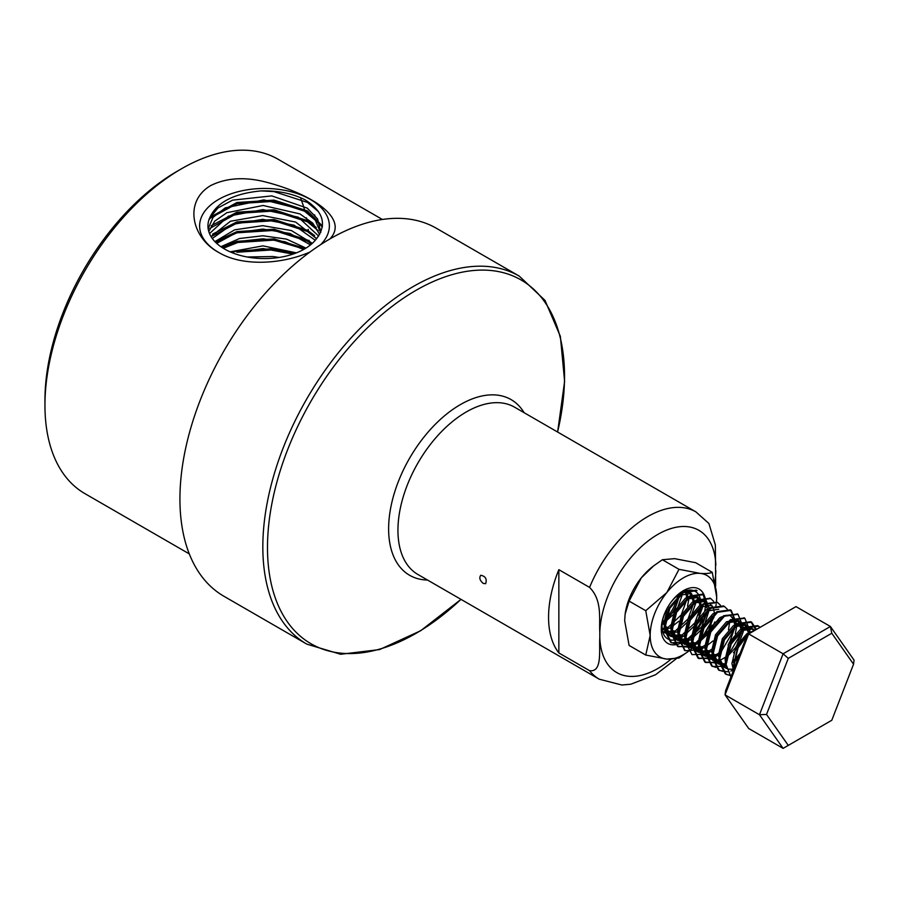 <?xml version="1.0" encoding="UTF-8"?>
<svg xmlns="http://www.w3.org/2000/svg" width="899" height="899" viewBox="0 0 899 899"><rect width="100%" height="100%" fill="white"/><g stroke="black" fill="none" stroke-linecap="round" stroke-linejoin="round"><path stroke-width="1.35" d="M666.373 619.995A27.442 15.845 120 0 0 679.138 594.183M684.128 635.728A27.442 15.845 -60 0 1 667.732 638.852A27.442 15.845 -60 0 1 662.046 626.288A27.442 15.845 -60 0 1 665.597 611.32M670.261 603.251A27.442 15.845 -60 0 1 695.163 591.328A27.442 15.845 -60 0 1 700.849 603.892A27.442 15.845 -60 0 1 700.692 606.803M700.557 607.982A27.442 15.845 -60 0 1 698.804 615.096M712.255 572.303C709.783 573.45 705.715 573.809 700.063 573.371A47.04 27.161 -60 0 1 716.694 597.037A47.04 27.161 -60 0 1 716.436 601.948L716.694 597.037L712.255 572.303L695.635 562.695L674.565 558.65L662.372 559.729L653.528 565.954L641.313 577.855L629.109 601.105L645.74 610.702L666.811 592.576A47.04 27.161 -60 0 1 700.063 573.371L679.003 569.325L662.372 559.729M679.003 569.325L666.811 592.576A47.04 27.161 -60 0 0 650.179 635.436L645.74 610.702M645.74 655.045L666.811 659.091A47.04 27.161 -60 0 1 650.179 635.436L645.74 655.045L629.109 645.448L624.681 620.715L625.131 614.118L629.109 601.105M666.811 659.091L679.003 658.023L689.286 650.662A47.04 27.161 -60 0 1 666.811 659.091M625.165 613.905A47.04 27.161 -60 0 1 625.198 613.669A47.04 27.161 -60 0 1 641.313 577.855A47.04 27.161 120 0 1 652.09 567.089L653.528 565.954M675.756 644.684A31.353 18.104 -60 0 1 667.755 643.392A31.353 18.104 -60 0 1 661.259 629.042A31.353 18.104 -60 0 1 674.947 597.475A31.353 18.104 -60 0 1 699.119 589.081A31.353 18.104 -60 0 1 705.603 603.431A31.353 18.104 -60 0 1 704.794 610.803M704.007 613.927A31.353 18.104 -60 0 1 691.095 635.84M716.177 604.083A47.04 27.161 -60 0 1 715.885 605.904M713.368 615.691A47.04 27.161 -60 0 1 700.063 639.897A47.04 27.161 -60 0 1 699.748 640.29M699.467 640.627A47.04 27.161 -60 0 1 697.77 642.616M696.219 644.313A47.04 27.161 -60 0 1 689.286 650.662M699.096 589.07A31.353 18.104 -60 0 1 705.501 601.588M705.546 602.296A31.353 18.104 -60 0 1 704.726 610.848M703.928 613.995A31.353 18.104 -60 0 1 667.732 643.381M599.813 637.762C598.925 650.078 602.6 672.553 589.575 670.676L558.852 652.944A96.609 55.783 -60 0 1 558.852 569.674L589.575 587.407C602.577 600.532 598.936 618.883 599.813 632.154L599.813 637.762A82.135 47.422 120 0 0 670.856 659.293M715.66 586.024L715.368 545.052L708.918 523.51L695.905 511.879A96.609 55.783 120 0 0 647.595 516.667A96.609 55.783 120 0 0 589.575 587.407M320.707 244.607A64.874 37.455 0 0 0 320.19 206.714A64.874 37.455 0 0 0 262.643 188.475A64.874 37.455 0 0 0 204.208 212.074A64.874 37.455 0 0 0 218.614 252.405A64.874 37.455 0 0 0 218.738 252.473A64.874 37.455 0 0 0 218.76 252.484M261.193 190.903C233.482 193.476 216.254 202.59 209.534 218.232A56.547 32.645 0 0 0 207.961 226.638A56.547 32.645 0 0 0 252.754 257.856A56.547 32.645 0 0 0 315.65 239.819C327.416 225.177 323.876 211.849 305.053 199.814C292.456 193.487 277.847 190.509 261.193 190.903L273.993 191.611L307.436 202.41L318.493 211.647M293.007 254.102L263.036 248.562L236.92 252.237L273.993 249.81L293.164 254.057M303.547 249.529L284.972 241.73L262.969 238.819L241.19 241.168L223.3 248.281M310.481 244.91L289.871 233.425L262.856 229.076L236.212 232.774L216.704 243.371M315.268 240.269L294.052 225.166L262.71 219.345L231.987 224.469L212.299 238.482M318.662 236.066L298.254 217.187L262.98 209.602L228.346 216.187L209.534 233.594M320.595 232.684L315.313 220.21L302.761 209.725L263.834 199.881L225.244 207.883L213.052 217.356L208.152 228.717M209.534 218.232L217.963 207.95L232.526 200.162L271.768 195.892L307.267 208.13L317.572 218.951L320.808 232.2M208.77 231.481L214.726 221.154L226.874 212.681L263.104 205.478L299.974 213.928L312.841 223.188L319.651 234.493M211.029 236.549L230.459 221.244L262.733 215.569L295.636 222.064L316.718 238.628M214.917 241.629L234.639 229.841L262.755 225.671L291.343 230.537L312.335 243.314M220.907 246.708L239.494 238.516L262.845 235.774L286.523 239.123L305.963 248.102M230.122 251.832L262.957 245.865L296.412 252.866M279.083 257.451L272.981 256.518L247.247 257.002M483.257 583.417C479.796 580.484 478.976 577.765 480.774 575.259C485.539 576.259 487.157 579.068 485.64 583.687L483.257 583.417M662.394 621.883A28.959 16.721 120 0 0 663.732 620.703M665.844 618.602A28.959 16.721 120 0 0 677.801 595.194M674.947 643.751L670.665 642.302L663.81 628.446L668.957 607.881L682.588 592.093L696.208 590.171L697.062 590.665L683.442 592.587L669.811 608.365L664.664 629.042L671.508 642.796L686.847 641.852L689.173 640.515M709.008 607.848L703.895 594.599L690.263 596.531L676.632 612.309L671.497 632.986L678.34 646.741L693.68 645.797L709.008 631.008L712.233 625.086M713.649 601.341L710.716 598.543L697.096 600.476L683.465 616.253L678.318 636.93L685.173 650.685L700.501 649.741L702.827 648.393M720.481 605.285L717.548 602.487L703.917 604.409L690.286 620.198L685.139 640.875L691.994 654.618L706.097 654.281M707.21 653.742L709.648 652.337M727.302 609.23L724.38 606.432L710.749 608.353L697.118 624.131L691.972 644.808L698.826 658.562L714.154 657.619L719.683 653.966M728.089 644.92L729.494 642.83L736.348 623.131L731.202 610.365L717.571 612.298L703.939 628.075L698.793 648.752L705.648 662.507L719.414 662.316M725.077 659.001L736.315 646.763L743.17 627.075L738.023 614.309L724.392 616.242L710.772 632.019L705.625 652.696L712.469 666.44L726.235 666.26M731.91 662.945L738.888 656.45M749.8 633.289L749.991 631.019L744.855 618.254L731.224 620.175L717.593 635.953L712.446 656.63L719.301 670.384L727.583 671.8M730.876 671.036L733.404 670.047M756.419 629.469L751.676 622.187L738.045 624.12L724.425 639.897L719.279 660.574L726.134 674.329L731.359 675.868M760.116 627.345L758.498 626.131L744.878 628.064L731.247 643.841L726.1 664.518L730.988 676.823M755.374 630.075L750.024 633.166M746.889 635.829L738.079 647.786L732.932 668.463L733.179 671.148M690.949 638.166L692.623 636.784M694.275 635.278L707.187 613.309M707.783 610.533L703.04 594.115L689.409 596.037L675.778 611.826L670.632 632.211L677.486 646.246L688.274 647.134L699.444 640.729M701.096 639.211L714.02 617.242M710.289 598.307L696.242 599.981L682.656 615.669L677.464 636.436L684.746 650.426M717.11 602.251L703.119 603.881L689.724 619.164L684.285 640.11L691.994 654.618M724.369 606.432L723.515 605.937L710.21 607.657L696.388 623.412L691.117 644.201L697.972 658.068L709.772 658.641L719.93 652.55M721.594 651.022L734.494 629.075M735.506 620.726L730.348 609.87L716.851 611.713L703.142 627.468L697.939 648.246L704.794 662.012L715.649 662.878L726.752 656.495M728.404 654.978L741.315 633.008M737.596 614.073L723.549 615.748L709.918 631.514L704.76 651.944L711.626 665.957L715.907 667.395M735.236 658.911L740.046 653.461M744.417 618.018L730.37 619.681L716.728 635.503L711.592 656.09L718.447 669.89L722.74 671.339M755.733 629.862L750.822 621.703L737.202 623.625L723.493 639.56L718.458 660.765L725.279 673.834L729.561 675.273M759.869 627.48L757.655 625.637L744.338 627.367L730.932 642.347L725.223 662.574L730.921 676.992M757.958 628.581L748.204 633.413L738.146 645.594L732.674 672.463M339.406 194.723A193.083 111.476 120 0 0 337.136 193.352L278.016 159.224A193.083 111.476 120 0 0 181.474 168.787L177.114 171.304A186.902 107.914 120 0 0 44.95 400.212L44.95 405.258A193.083 111.476 120 0 0 84.944 493.652L189.296 553.896M309.144 241.101A186.902 107.914 120 0 0 309.121 240.291M308.436 230.931A186.902 107.914 120 0 0 308.256 229.346M306.919 220.289A186.902 107.914 120 0 0 306.424 217.76M304.334 209.13A186.902 107.914 120 0 0 300.873 198.915M177.114 171.304L181.474 168.787A193.083 111.476 120 0 0 44.95 405.258M315.021 216.547A193.083 111.476 120 0 0 314.661 214.861M310.02 252.001C281.151 264.677 241.809 266.452 218.715 252.45C192.128 238.359 183.126 201.882 210.624 185.61C225.402 178.249 242.696 176.8 262.497 181.238C310.739 192.97 349.891 218.266 329.798 239.01M382.356 219.48L381.154 218.772L382.378 219.468M380.771 219.446L381.154 218.772L380.075 218.165L382.311 219.48M380.67 218.491L370.096 212.378A193.083 111.476 120 0 0 368.983 211.748L343.148 196.825A193.083 111.476 120 0 0 340.429 195.33L336.08 192.757A193.083 111.476 120 0 1 337.136 193.352M557.627 432.037L564.617 381.356L560.369 336.383L544.974 300.356L519.285 276.139L436.397 228.279A212.467 122.669 120 0 0 330.169 238.797A212.467 122.669 120 0 0 191.363 426.025A212.467 122.669 120 0 0 223.941 596.273L306.829 644.134L340.642 654.258L379.547 649.584L420.62 630.772L461.007 599.375M766.521 714.447L759.464 714.739L783.108 653.787L748.698 633.93L725.055 694.871L748.698 728.516L783.108 748.384L759.464 714.739L725.055 694.871L725.56 690.803L747.316 634.728L795.997 606.623L830.406 626.491L854.05 660.124L853.544 664.204L831.789 633.256L788.277 658.371L766.521 714.447L788.277 745.395L831.789 720.279L853.544 664.204M788.277 658.371L783.108 653.787L830.406 626.491L831.789 633.256M783.108 748.384L788.277 745.395M662.271 622.737L674.396 611.017L680.195 593.452M662.192 628.94L668.508 626.996L681.228 614.961L686.993 598.914L685.353 590.89M662.698 631.671L675.329 630.941L688.05 618.905L693.826 602.847L689.758 592.475L681.633 592.576M667.463 607.702L663.664 624.198L669.44 635.559L682.161 634.885L694.882 622.838L700.647 606.791L696.59 596.419L685.566 598.082L674.553 611.106L670.497 628.143L676.262 639.504L688.982 638.818L701.703 626.783L707.457 611.095M707.502 609.05L703.411 600.363L692.399 602.027L681.386 615.051L677.318 632.087L683.094 643.448L695.815 642.763L708.536 630.727L714.278 615.04M714.323 612.983L713.536 608.454M712.918 607.106L710.244 604.297M705.569 603.443L699.22 605.971L688.207 618.995L684.15 636.031L689.915 647.381L702.636 646.707L706.322 644.414M721.122 618.669L721.155 616.928M712.39 607.387L706.052 609.915L695.039 622.928L690.971 639.964L696.747 651.326L709.468 650.64L713.154 648.348M719.222 611.331L712.873 613.848L701.861 626.873L697.804 643.909L703.569 655.27L716.289 654.584L719.975 652.292M734.775 626.558L734.011 620.276M733.517 619.153L730.718 616.13M726.044 615.264L719.706 617.793L708.693 630.817L704.625 647.853L710.39 659.214L719.256 660.023M741.608 630.491L737.551 620.063L726.527 621.737L715.514 634.761L711.457 651.797L717.222 663.147L726.089 663.968M733.798 660.046L739.641 654.517M748.462 632.694L744.372 624.007L733.359 625.682L722.346 638.695L718.279 655.731L724.043 667.092L726.504 668.081M734.011 667.586L734.663 667.35M753.958 630.896L751.193 627.952L740.18 629.615L729.168 642.639L725.1 659.675L726.134 665.024M753.789 630.997L747.013 633.559L736 646.583L731.932 663.619L733.517 670.294M662.102 624.648L676.104 612.005L681.88 595.958L681.768 592.508M662.338 629.985L670.216 627.985L678.846 621.231M687.533 606.184L688.701 599.891L686.094 590.654M662.619 631.356L665.148 633.031M667.114 633.683L677.037 631.918L689.758 619.883L695.534 603.836L691.466 593.464L680.453 595.127L669.44 608.151L665.372 625.187L671.137 636.548L683.869 635.863L696.59 623.827L702.355 607.78L698.298 597.408L687.274 599.071L676.262 612.095L672.205 629.131L677.97 640.493L690.69 639.807L703.411 627.772L709.21 610.028M709.075 608.286L705.119 601.341L694.107 603.015L683.094 616.04L679.026 633.076L684.791 644.426L697.523 643.751L710.244 631.716L714.84 621.951M711.941 605.285L700.928 606.96L689.915 619.973L685.858 637.009L691.623 648.37L704.344 647.685L712.974 640.942M718.773 609.23L707.76 610.893L696.747 623.917L692.679 640.953L698.444 652.314L711.165 651.629L712.75 650.752M728.493 629.828L729.685 621.85M712.502 616.377L703.569 627.862L699.501 644.898L705.277 656.259L717.998 655.573L719.571 654.686M735.326 633.773L736.483 627.48L735.225 620.141M734.168 618.568L732.427 617.107M719.324 620.321L710.39 631.806L706.333 648.831L712.941 660.619M714.896 661.271L719.324 661.361M733.46 652.764L737.551 647.471L743.316 631.424L739.248 621.052L728.235 622.715L717.222 635.739L713.154 652.775L718.93 664.136L726.145 665.305M733.629 662.327L737.854 659.113M750.137 633.098L746.08 624.996L735.067 626.659L724.043 639.683L720.414 650.37M724.043 667.092L726.594 668.508M728.55 669.148L733.056 669.227M754.711 630.457L752.901 628.929L741.889 630.604L730.876 643.628L727.235 654.315M746.867 635.896L737.697 647.561L733.64 664.597L734.213 668.496M304.278 249.113L273.993 240.112L236.92 242.539L222.682 247.899M311.56 244.011L307.436 241.224L273.993 230.414L236.92 232.83L215.738 242.449M316.639 238.718L307.436 231.515L273.993 220.705L236.92 223.132L211.119 236.707M318.167 230.661L307.436 221.817L273.993 211.007L236.92 213.434L209.782 228.447M322.348 226.986L307.436 212.119L273.993 201.309L236.92 203.725L210.377 218.086L208.984 219.682M294.883 253.439L273.993 248.607L236.92 251.023L231.818 252.563M305.345 248.484L273.993 238.898L236.92 241.325L221.648 247.225M312.29 243.359L307.436 240.011L273.993 229.2L236.92 231.616L215.041 241.752M314.605 235.572L307.436 230.301L273.993 219.502L236.92 221.918L212.591 234.088M316.324 227.492L307.436 220.603L273.993 209.793L236.92 212.22L211.164 225.75M322.471 226.02L307.436 210.905L273.993 200.095L236.92 202.511L209.961 217.322M558.852 652.944L558.852 569.674M714.795 581.709A82.135 47.422 120 0 0 715.862 570.764M589.575 670.676A96.609 55.783 120 0 0 599.296 679.217L621.838 685.004L630.795 684.206L655.573 674.722L676.172 658.843M695.905 511.879L514.565 407.18A96.609 55.783 120 0 0 466.266 411.967A96.609 55.783 120 0 0 403.145 497.102A96.609 55.783 120 0 0 417.956 574.517L599.296 679.217M524.117 412.697A101.441 58.57 120 0 0 460.355 404.617A101.441 58.57 120 0 0 390.638 508.171A101.441 58.57 120 0 0 427.508 580.035M715.862 565.156A82.135 47.422 120 0 0 657.843 534.399A82.135 47.422 120 0 0 599.813 632.154M519.285 276.139A212.467 122.669 120 0 0 413.057 286.657A212.467 122.669 120 0 0 274.262 473.885A212.467 122.669 120 0 0 306.829 644.134M557.571 432.014A210.051 121.275 120 0 0 416.012 290.332A210.051 121.275 120 0 0 269.239 572.843A210.051 121.275 120 0 0 460.962 599.352M670.665 642.302L671.519 642.796M677.486 646.246L678.34 646.741M684.319 650.191L685.173 650.685M697.972 658.068L698.826 658.562M704.794 662.012L705.648 662.507M711.626 665.957L712.48 666.44M718.447 669.89L719.301 670.384M725.279 673.834L726.134 674.329M703.04 594.115L703.895 594.599M709.862 598.049L710.716 598.543M716.694 601.993L717.548 602.487M730.348 609.882L731.202 610.365M737.169 613.815L738.023 614.309M744.001 617.759L744.855 618.254M750.822 621.703L751.676 622.187M757.655 625.637L758.509 626.131M662.608 631.626L664.316 632.604M689.758 592.475L691.466 593.464M669.44 635.559L671.148 636.548M696.59 596.419L698.298 597.408M676.262 639.504L677.97 640.493M703.411 600.363L705.119 601.341M683.094 643.448L684.791 644.426M689.915 647.381L691.623 648.37M696.747 651.326L698.444 652.314M703.569 655.27L705.277 656.259M737.551 620.063L739.248 621.052M717.222 663.147L718.93 664.136M744.372 624.007L746.08 624.996M751.193 627.952L752.901 628.929"/></g></svg>
